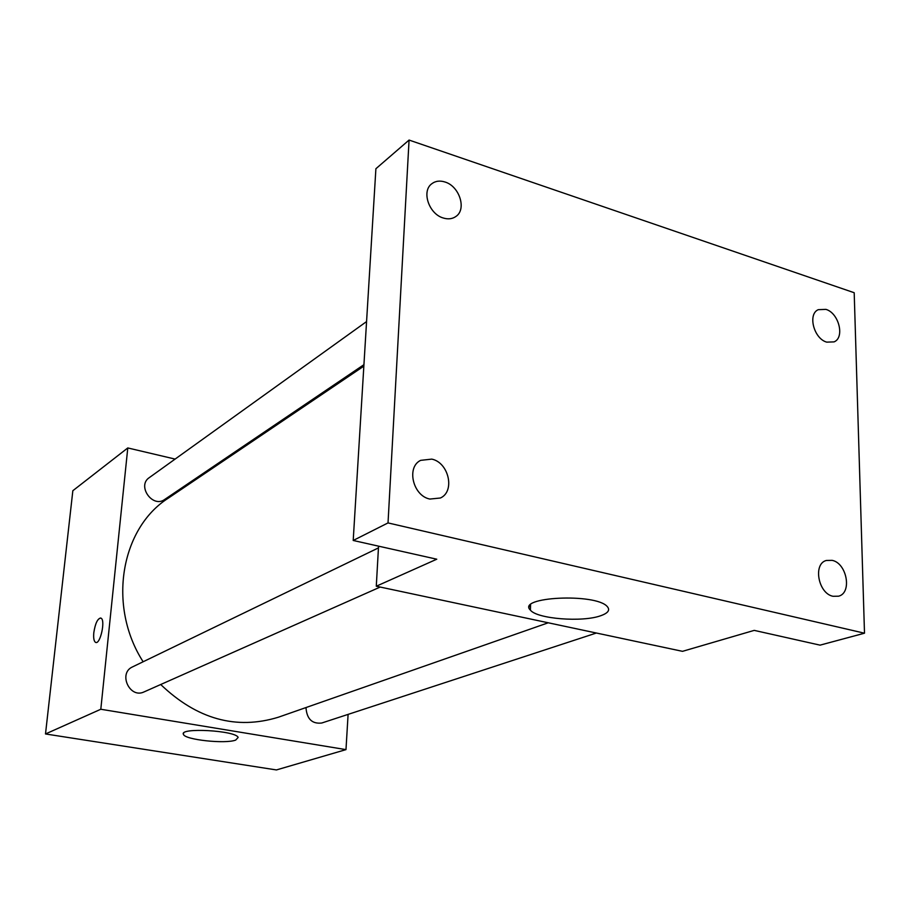 <?xml version="1.0" encoding="UTF-8"?>
<svg xmlns="http://www.w3.org/2000/svg" width="910" height="910" viewBox="0 0 910 910"><rect width="100%" height="100%" fill="white"/><g stroke="black" fill="none" stroke-linecap="round" stroke-linejoin="round"><path stroke-width="1.36" d="M348.098 714.384L345.982 749.624L276.412 769.94L45.5 733.961L72.846 490.706L127.787 447.947L175.107 459.084M211.655 467.683L212.974 467.99M363.852 366.138L168.361 498.111C120.7 528.255 107.243 606.026 143.132 661.763M160.706 684.513C196.992 719.218 236.202 730.127 278.346 717.228L548.252 622.781M345.982 749.624L100.805 709.254L127.787 447.947M378.446 547.9L132.576 666.871C117.868 673.207 129.766 699.028 144.11 691.884L380.198 587.052M366.571 321.571L149.251 477.659C136.705 485.838 152.652 508.428 164.63 499.499L363.943 364.671M596.391 633.019L321.753 723.018C312.312 724.076 307.079 719.218 306.056 708.469L306.158 707.491M100.805 709.254L45.5 733.961M235.701 740.08C225.441 744.141 184.855 739.784 183.467 734.415C178.656 727.317 235.997 730.468 238.136 737.441L235.701 740.08M95.561 642.369L95.55 642.369C93.923 641.288 93.343 638.058 93.81 632.678C95.334 623.134 97.7 618.288 100.919 618.106C105.822 619.755 100.202 645.156 95.55 642.369C93.912 641.288 93.332 638.058 93.81 632.666C95.197 623.68 97.461 618.789 100.589 618.004M529.392 606.652L530.507 606.947M864.5 633.201L388.024 522.92L409.068 140.06L854.194 292.724L864.5 633.201L820.058 645.144L754.219 630.38L682.489 651.332L376.285 586.222L378.549 546.159M409.068 140.06L375.898 168.725L353.205 540.472L388.024 522.92M376.285 586.222L436.766 559.206L353.205 540.472M600.805 615.695C582.514 622.486 536.968 618.914 530.416 610.144C515.936 596.846 595.891 592.854 607.288 606.595C610.291 610.053 608.13 613.09 600.805 615.695M431.784 459.118C448.846 462.53 455.318 491.514 440.383 498.009L429.884 499.055C412.947 495.893 406.156 467.16 420.647 460.358L431.784 459.118M832.161 560.355C846.937 563.188 852.317 593.024 838.542 596.198L833.048 596.289C818.283 593.627 812.744 563.836 826.314 560.469L832.161 560.355M825.916 309.377C838.815 312.949 845.037 337.553 834.072 341.887L826.724 342.137C813.847 338.725 807.488 314.121 818.272 309.673L825.916 309.377M444.979 182C459.391 186.152 466.83 209.141 456.046 216.375C452.463 218.957 448.209 219.503 443.272 218.002C428.951 214.055 421.284 191.202 431.75 183.786C435.435 180.988 439.849 180.385 444.979 182M183.57 733.244L183.467 734.415M530.564 604.82L530.416 610.144"/></g></svg>
